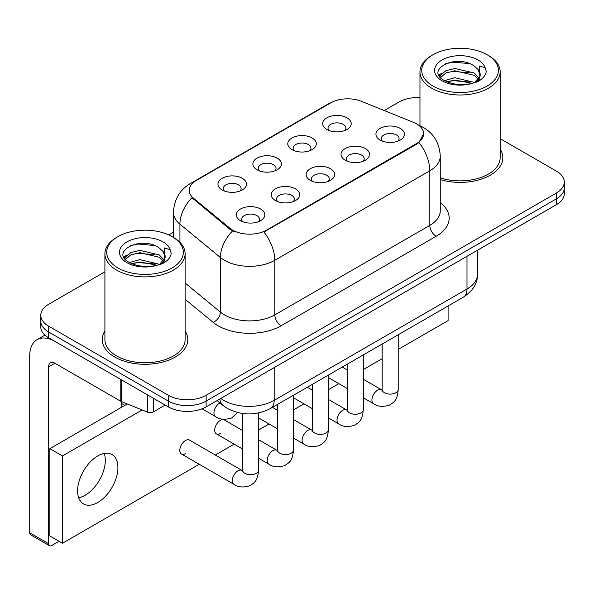 <?xml version="1.0" encoding="UTF-8"?>
<svg xmlns="http://www.w3.org/2000/svg" width="594" height="594" viewBox="0 0 594 594"><rect width="100%" height="100%" fill="white"/><g stroke="black" fill="none" stroke-linecap="round" stroke-linejoin="round"><path stroke-width="0.89" d="M291.951 149.629L291.951 149.629A14.256 8.234 180 0 1 291.951 137.986A14.256 8.234 180 0 1 312.117 137.986A14.256 8.234 180 0 1 312.117 149.629A14.256 8.234 180 0 1 291.951 149.629M309.778 150.72A8.91 5.146 0 0 0 310.944 148.173A8.91 5.146 0 0 0 308.331 144.535A8.91 5.146 0 0 0 298.626 143.421A8.91 5.146 0 0 0 293.124 148.173A8.91 5.146 0 0 0 294.29 150.72M257.046 169.78L257.046 169.78A14.256 8.234 180 0 1 257.046 158.138A14.256 8.234 180 0 1 277.205 158.138A14.256 8.234 180 0 1 277.205 169.78A14.256 8.234 180 0 1 257.046 169.78M274.866 170.872A8.91 5.146 0 0 0 276.039 168.325A8.91 5.146 0 0 0 273.426 164.687A8.91 5.146 0 0 0 263.714 163.573A8.91 5.146 0 0 0 258.212 168.325A8.91 5.146 0 0 0 259.385 170.872M222.134 189.939L222.134 189.939A14.256 8.234 180 0 1 222.134 178.297A14.256 8.234 180 0 1 242.3 178.297A14.256 8.234 180 0 1 242.3 189.939A14.256 8.234 180 0 1 222.134 189.939M239.961 191.03A8.91 5.146 0 0 0 241.127 188.484A8.91 5.146 0 0 0 238.521 184.845A8.91 5.146 0 0 0 228.809 183.724A8.91 5.146 0 0 0 223.307 188.484A8.91 5.146 0 0 0 224.473 191.03M326.856 129.477L326.856 129.477A14.256 8.234 180 0 1 326.856 117.835A14.256 8.234 180 0 1 347.022 117.835A14.256 8.234 180 0 1 347.022 129.477A14.256 8.234 180 0 1 326.856 129.477M344.683 130.569A8.91 5.146 0 0 0 345.849 128.022A8.91 5.146 0 0 0 343.243 124.384A8.91 5.146 0 0 0 333.531 123.262A8.91 5.146 0 0 0 328.029 128.022A8.91 5.146 0 0 0 329.195 130.569M345.196 160.217L345.196 160.217A14.256 8.234 180 0 1 345.196 148.574A14.256 8.234 180 0 1 365.362 148.574A14.256 8.234 180 0 1 365.362 160.217A14.256 8.234 180 0 1 345.196 160.217M363.023 161.308A8.91 5.146 0 0 0 364.189 158.761A8.91 5.146 0 0 0 361.575 155.123A8.91 5.146 0 0 0 351.863 154.002A8.91 5.146 0 0 0 346.369 158.761A8.91 5.146 0 0 0 347.535 161.308M310.283 180.368L310.283 180.368A14.256 8.234 180 0 1 310.283 168.726A14.256 8.234 180 0 1 330.45 168.726A14.256 8.234 180 0 1 330.45 180.368A14.256 8.234 180 0 1 310.283 180.368M328.111 181.46A8.91 5.146 0 0 0 329.276 178.913A8.91 5.146 0 0 0 326.67 175.275A8.91 5.146 0 0 0 316.958 174.161A8.91 5.146 0 0 0 311.456 178.913A8.91 5.146 0 0 0 312.622 181.46M275.378 200.52L275.378 200.52A14.256 8.234 180 0 1 275.378 188.877A14.256 8.234 180 0 1 295.545 188.877A14.256 8.234 180 0 1 295.545 200.52A14.256 8.234 180 0 1 275.378 200.52M293.206 201.611A8.91 5.146 0 0 0 294.372 199.064A8.91 5.146 0 0 0 291.765 195.426A8.91 5.146 0 0 0 282.053 194.312A8.91 5.146 0 0 0 276.552 199.064A8.91 5.146 0 0 0 277.717 201.611M240.473 220.678L240.473 220.678A14.256 8.234 180 0 1 240.473 209.036A14.256 8.234 180 0 1 260.632 209.036A14.256 8.234 180 0 1 260.632 220.678A14.256 8.234 180 0 1 240.473 220.678M258.293 221.77A8.91 5.146 0 0 0 259.467 219.223A8.91 5.146 0 0 0 256.853 215.585A8.91 5.146 0 0 0 247.141 214.471A8.91 5.146 0 0 0 241.639 219.223A8.91 5.146 0 0 0 242.812 221.77M380.101 140.058L380.101 140.058A14.256 8.234 180 0 1 380.101 128.415A14.256 8.234 180 0 1 400.267 128.415A14.256 8.234 180 0 1 400.267 140.058A14.256 8.234 180 0 1 380.101 140.058M397.928 141.149A8.91 5.146 0 0 0 399.094 138.602A8.91 5.146 0 0 0 396.488 134.964A8.91 5.146 0 0 0 386.776 133.85A8.91 5.146 0 0 0 381.274 138.602A8.91 5.146 0 0 0 382.439 141.149M413.372 122.312A24.057 13.892 180 0 1 416.587 123.871A24.057 13.892 180 0 1 423.633 133.695A24.057 13.892 180 0 1 416.587 143.518L266.617 230.101A24.057 13.892 180 0 1 229.9 228.244L193.57 198.285A24.057 13.892 180 0 1 189.219 190.318A24.057 13.892 180 0 1 196.265 180.494L330.672 102.896A24.057 13.892 180 0 1 361.486 101.336L413.372 122.312M104.908 331.007A42.775 24.696 0 0 0 102.235 339.597A42.775 24.696 0 0 0 114.768 357.061A42.775 24.696 0 0 0 161.375 362.414A42.775 24.696 0 0 0 187.786 339.597A42.775 24.696 0 0 0 185.113 331.007A42.775 24.696 0 0 1 187.786 339.597A42.775 24.696 0 0 1 161.375 362.414A42.775 24.696 0 0 1 114.768 357.061A42.775 24.696 0 0 1 102.235 339.597A42.775 24.696 0 0 1 104.908 331.007M423.633 133.695L418.919 142.538L416.587 144.231L263.914 232.031A31.192 18.006 60 0 1 274.814 260.291A35.647 20.582 180 0 1 224.406 260.291A35.647 20.582 180 0 1 220.411 257.544L179.93 224.168A35.647 20.582 180 0 1 173.478 212.362L173.478 237.444M104.908 271.807L48.604 304.314A26.73 15.437 0 0 0 40.771 315.228L40.771 326.871A26.73 15.437 0 0 0 48.604 337.778L168.325 406.897L168.325 401.084A26.73 15.437 0 0 0 206.133 401.084L556.467 198.812A26.73 15.437 0 0 0 564.3 187.897A26.73 15.437 0 0 1 556.467 198.812L206.133 401.084A26.73 15.437 0 0 1 168.325 401.084L48.604 331.957L168.325 401.084L168.325 395.262A26.73 15.437 0 0 0 206.133 395.262L556.467 192.991A26.73 15.437 0 0 0 564.3 182.076A26.73 15.437 0 0 0 556.467 171.169L500.163 138.654M40.771 321.05A26.73 15.437 0 0 0 48.604 331.957A26.73 15.437 0 0 1 40.771 321.05M235.306 232.031L229.9 229.299L191.951 197.698A31.192 20.857 129.5 0 0 179.93 224.168L179.93 242.359M440.258 179.596A42.775 24.696 0 0 0 502.836 157.707A42.775 24.696 0 0 0 500.163 149.109A42.775 24.696 0 0 1 502.836 157.707A42.775 24.696 0 0 1 440.258 179.596M419.965 97.572A26.73 15.437 0 0 0 398.945 102.042L384.236 110.536M173.478 232.217L168.77 234.934M40.771 315.228A26.73 15.437 0 0 0 48.604 326.136L168.325 395.262M168.325 406.897A26.73 15.437 0 0 0 206.133 406.897L556.467 204.633A26.73 15.437 0 0 0 564.3 193.718L564.3 182.076M85.15 495.233A28.512 16.461 120 0 0 104.24 453.437A28.512 16.461 120 0 1 85.15 495.233A28.512 16.461 120 0 1 78.66 497.742A28.512 16.461 120 0 0 85.15 495.233M153.356 398.262L153.356 411.902L165.177 405.078M120.79 379.455L54.908 341.416A35.647 20.582 -120 0 0 37.08 339.657A35.647 20.582 -120 0 0 29.7 355.969L29.7 532.773L48.604 543.688L48.604 366.884A8.91 5.146 60 0 1 50.445 362.808A8.91 5.146 60 0 1 54.908 363.246L120.79 401.284L120.79 379.455A4.455 2.569 0 0 0 121.384 379.744M48.604 543.688A4.455 2.569 120 0 0 49.525 545.73L30.621 534.815A4.455 2.569 -60 0 1 29.7 532.773M49.525 545.73A4.455 2.569 120 0 0 51.752 545.507L59.066 541.29M121.696 407.194L121.696 401.7M153.356 411.902A4.455 2.569 180 0 1 147.654 412.191L121.384 401.574A4.455 2.569 180 0 1 120.79 401.284M440.258 177.836A40.102 23.151 0 0 0 500.163 157.707L500.163 71.852A40.102 23.151 0 0 0 488.416 55.48L487.162 54.752A38.32 22.119 0 0 0 432.967 54.752A38.32 22.119 0 0 0 432.967 86.033A38.32 22.119 0 0 0 487.162 86.041A38.32 22.119 0 0 0 487.162 54.752L488.416 55.48M432.967 54.752L431.712 55.48A40.102 23.151 0 0 0 419.965 71.852A40.102 23.151 0 0 0 431.712 88.216A40.102 23.151 0 0 0 475.408 93.236A40.102 23.151 0 0 0 500.163 71.852M479.915 76.143L480.204 74.762A20.144 11.628 0 0 0 477.932 69.387L474.324 66.097C455.754 52.963 424.814 70.107 443.918 80.294C451.715 84.519 460.929 85.595 471.562 83.531L477.22 81.883C482.655 79.091 485.677 75.601 486.271 71.421L485.157 67.813L479.202 65.941L479.907 76.143L474.992 82.076M444.512 80.643L454.848 77.717L474.517 82.418M469.319 82.031L453.267 80.658L446.888 81.809L454.848 80.027L472.282 83.375M439.998 76.908L440.607 75.163L445.819 70.723L454.848 68.481L474.309 73.032L478.987 77.903M440.555 77.569L445.819 73.032L454.848 70.79L474.309 75.341L478.215 79.002M477.932 69.387L480.197 75.037M480.204 75.319L479.521 78.876L477.97 81.489M438.84 74.963L442.255 73.055M445.374 63.773L453.267 62.177L469.52 63.61M439.278 75.832L440.711 74.978M446.859 72.579L453.267 71.414L469.319 72.795M117.916 236.65L116.654 237.377A40.102 23.151 0 0 0 104.908 253.742L104.908 339.597A40.102 23.151 0 0 0 116.654 355.969A40.102 23.151 0 0 0 160.358 360.989A40.102 23.151 0 0 0 185.113 339.597L185.113 253.742A40.102 23.151 0 0 0 173.366 237.377L172.104 236.65A38.32 22.119 0 0 0 117.916 236.65A38.32 22.119 0 0 0 117.916 267.931A38.32 22.119 0 0 0 172.104 267.931A38.32 22.119 0 0 0 172.104 236.65L173.366 237.377M104.908 253.742A40.102 23.151 0 0 0 116.654 270.114A40.102 23.151 0 0 0 160.358 275.133A40.102 23.151 0 0 0 185.113 253.742M164.857 258.041L165.154 256.653A20.144 11.628 0 0 0 162.875 251.284L159.274 247.995C140.704 234.86 109.764 252.005 128.861 262.192C136.665 266.416 145.879 267.493 156.504 265.421L162.162 263.773C167.605 260.981 170.619 257.499 171.221 253.319L170.107 249.71L164.152 247.839L164.85 258.034L159.935 263.974M129.455 262.541L139.798 259.615L159.467 264.308M154.262 263.929L138.209 262.548L131.831 263.706L139.798 261.924L157.224 265.266M124.94 258.798L125.549 257.061L130.769 252.613L139.798 250.371L159.251 254.923L163.937 259.801M125.497 259.467L130.769 254.923L139.798 252.688L159.251 257.232L163.157 260.892M162.875 251.284L165.139 256.935M165.154 257.217L164.471 260.766L162.919 263.387M123.79 256.86L127.198 254.945M130.316 245.671L138.209 244.067L154.47 245.508M124.22 257.722L125.653 256.868M131.809 254.47L138.209 253.311L154.262 254.685M258.576 412.949L258.576 470.092C257.662 481.4 254.403 482.61 249.918 485.699C243.295 487.748 237.971 487.288 233.939 484.318A8.019 4.633 -60 0 1 232.714 477.888A8.019 4.633 -60 0 1 237.949 470.819A8.019 4.633 -60 0 1 238.305 470.626A8.019 4.633 -60 0 1 241.958 470.426L189.471 440.117A8.019 4.633 120 0 0 185.462 440.518A8.019 4.633 120 0 0 180.227 447.586A8.019 4.633 120 0 0 181.452 454.009A8.019 4.633 120 0 0 185.462 453.616M242.53 430.45L224.383 419.965A8.019 4.633 120 0 0 220.374 420.366A8.019 4.633 120 0 0 215.132 427.428A8.019 4.633 120 0 0 216.357 433.858A8.019 4.633 120 0 0 220.374 433.457M97.75 502.509A28.512 16.461 120 0 0 116.379 477.376A28.512 16.461 120 0 0 112.006 454.529A28.512 16.461 120 0 0 97.75 455.94A28.512 16.461 120 0 0 79.121 481.073A28.512 16.461 120 0 0 83.494 503.92A28.512 16.461 120 0 0 97.75 502.509M398.203 349.413L448.091 320.612L448.091 305.977M142.115 409.957L62.467 455.94L62.467 543.25L199.242 464.285M215.288 455.026L234.155 444.126M258.576 430.034L269.06 423.975M293.481 409.875L303.972 403.823M328.385 389.723L338.877 383.665M363.298 369.572L382.165 358.672M127.294 403.965L49.866 448.663L49.866 535.974L62.467 543.25M62.467 455.94L49.866 448.663M266.617 230.101L266.617 230.814M229.9 228.244L229.9 229.299M193.57 198.285L193.57 199.339M416.587 143.518L416.587 144.231M440.258 202.658A44.557 25.72 180 0 1 436.122 236.286L281.111 325.779A8.91 5.146 60 0 1 274.814 314.865L429.818 225.371A35.647 20.582 0 0 0 440.258 210.818L440.258 156.252A35.647 20.582 180 0 1 429.818 170.797A31.192 18.006 -120 0 0 418.919 142.538M281.111 325.779A44.557 25.72 180 0 1 218.102 325.779A44.557 25.72 180 0 1 213.112 322.342L185.113 299.25M232.558 230.947A31.192 20.857 129.5 0 0 220.411 257.544L220.411 312.117A35.647 20.582 0 0 0 224.406 314.865A35.647 20.582 0 0 0 274.814 314.865L274.814 260.291L429.818 170.797L429.818 225.371A8.91 5.146 60 0 0 436.122 236.286M440.258 156.252C439.657 143.429 434.021 133.821 423.359 127.42L418.859 125.23A31.192 14.605 112 0 0 418.436 125.074M193.614 182.321A31.192 18.006 -120 0 0 190.377 183.531C179.715 189.939 174.087 199.547 173.478 212.362M190.377 183.531L328.051 104.047A31.192 18.006 60 0 1 330.42 103.044M206.133 395.262L206.133 406.897M556.467 192.991L556.467 204.633M48.604 326.136L48.604 337.778M185.113 283.011L220.411 312.117A8.91 5.962 -50.5 0 1 213.112 322.342M220.82 398.418A35.647 20.582 0 0 0 223.775 400.356A35.647 20.582 0 0 0 274.183 400.356L466.995 289.033A35.647 20.582 0 0 0 477.435 274.48C477.695 283.323 472.987 290.897 463.305 297.193L270.493 408.509A17.82 10.291 60 0 0 274.183 400.356L274.183 367.612M466.995 256.289L466.995 289.033A17.82 10.291 60 0 1 463.305 297.193M219.847 398.982A17.82 11.917 129.5 0 0 223.04 405.457L217.107 400.564M398.203 334.778L398.203 389.478A8.019 4.633 180 0 1 395.485 392.953A8.019 4.633 180 0 1 384.511 392.753A8.019 4.633 180 0 1 382.165 389.478L381.905 391.208L382.625 390.614M398.203 389.478C397.297 400.787 394.03 401.997 389.553 405.086C382.93 407.135 377.598 406.675 373.574 403.697A8.019 4.633 -60 0 1 372.341 397.275A8.019 4.633 -60 0 1 377.584 390.206A8.019 4.633 -60 0 1 377.94 390.013A8.019 4.633 -60 0 1 381.593 389.805L382.142 390.095M363.298 354.93L363.298 409.63A8.019 4.633 180 0 1 360.58 413.105A8.019 4.633 180 0 1 349.606 412.904A8.019 4.633 180 0 1 347.26 409.63L347 411.36L347.713 410.773M363.298 409.63C362.385 420.938 359.125 422.148 354.648 425.237C348.017 427.286 342.693 426.826 338.662 423.856A8.019 4.633 -60 0 1 337.437 417.426A8.019 4.633 -60 0 1 342.671 410.357A8.019 4.633 -60 0 1 343.028 410.164A8.019 4.633 -60 0 1 346.688 409.964L347.23 410.254M328.385 375.081L328.385 429.789A8.019 4.633 180 0 1 325.675 433.256A8.019 4.633 180 0 1 314.701 433.063A8.019 4.633 180 0 1 312.347 429.789L312.095 431.519L312.808 430.925M328.385 429.789C327.48 441.097 324.22 442.307 319.735 445.389C313.112 447.438 307.789 446.978 303.757 444.008A8.019 4.633 -60 0 1 302.524 437.578A8.019 4.633 -60 0 1 307.766 430.516A8.019 4.633 -60 0 1 308.123 430.323A8.019 4.633 -60 0 1 311.776 430.115L312.325 430.405M293.481 395.24L293.481 449.94A8.019 4.633 180 0 1 290.763 453.415A8.019 4.633 180 0 1 279.789 453.215A8.019 4.633 180 0 1 277.443 449.94L277.183 451.67L277.903 451.076M293.481 449.94C292.567 461.248 289.308 462.459 284.83 465.548C278.207 467.597 272.876 467.136 268.852 464.159A8.019 4.633 -60 0 1 267.619 457.736A8.019 4.633 -60 0 1 272.861 450.668A8.019 4.633 -60 0 1 273.218 450.475A8.019 4.633 -60 0 1 276.871 450.267L277.42 450.556M258.576 470.092A8.019 4.633 180 0 1 255.858 473.567A8.019 4.633 180 0 1 244.884 473.366A8.019 4.633 180 0 1 242.53 470.092L242.278 471.822L242.991 471.235M219.973 402.925L219.973 402.925A8.019 4.633 -60 0 0 219.617 403.118A8.019 4.633 -60 0 0 214.375 410.187A8.019 4.633 -60 0 0 215.607 416.617L202.094 408.813M48.604 366.884L54.908 363.246M121.384 379.804L121.384 401.574M147.654 412.191L147.654 394.965M485.157 67.813A25.49 14.716 0 0 0 478.088 59.987A25.49 14.716 0 0 0 442.04 59.987A25.49 14.716 0 0 0 442.04 80.799A25.49 14.716 0 0 0 471.562 83.531M474.74 82.722A20.144 11.628 0 0 0 480.175 75.416M170.107 249.71A25.49 14.716 0 0 0 163.038 241.884A25.49 14.716 0 0 0 126.982 241.884A25.49 14.716 0 0 0 126.982 262.697A25.49 14.716 0 0 0 156.504 265.421M159.689 264.62A20.144 11.628 0 0 0 165.125 257.313M328.051 104.047L333.776 101.388M418.859 125.23L418.391 125.037M270.493 408.509C256.148 415.718 241.81 415.718 227.465 408.509L223.04 405.457M477.435 274.48L477.435 250.267M373.574 403.697L363.298 397.765M347.26 388.506L328.385 377.613M382.165 344.037L382.165 389.478M381.593 389.805L363.298 379.247M347.26 369.988L342.241 367.085M338.662 423.856L328.385 417.924M312.347 408.657L293.481 397.765M347.26 364.189L347.26 409.63M346.688 409.964L328.385 399.398M312.347 390.139L307.328 387.243M303.757 444.008L293.481 438.075M277.443 428.816L258.576 417.924M312.347 384.348L312.347 429.789M311.776 430.115L293.481 419.55M277.443 410.291L272.423 407.395M268.852 464.159L258.576 458.226M242.53 448.967L216.357 433.858M277.443 404.499L277.443 449.94M276.871 450.267L258.576 439.709M233.939 484.318L181.452 454.009M242.53 413.483L242.53 470.092M241.958 470.426L242.508 470.715M121.696 403.564L124.844 405.375M215.607 416.617C219.557 419.572 224.881 420.032 231.586 417.998L237.593 412.54M37.08 339.657L44.921 335.127M419.965 125.698L419.965 71.852"/></g></svg>
